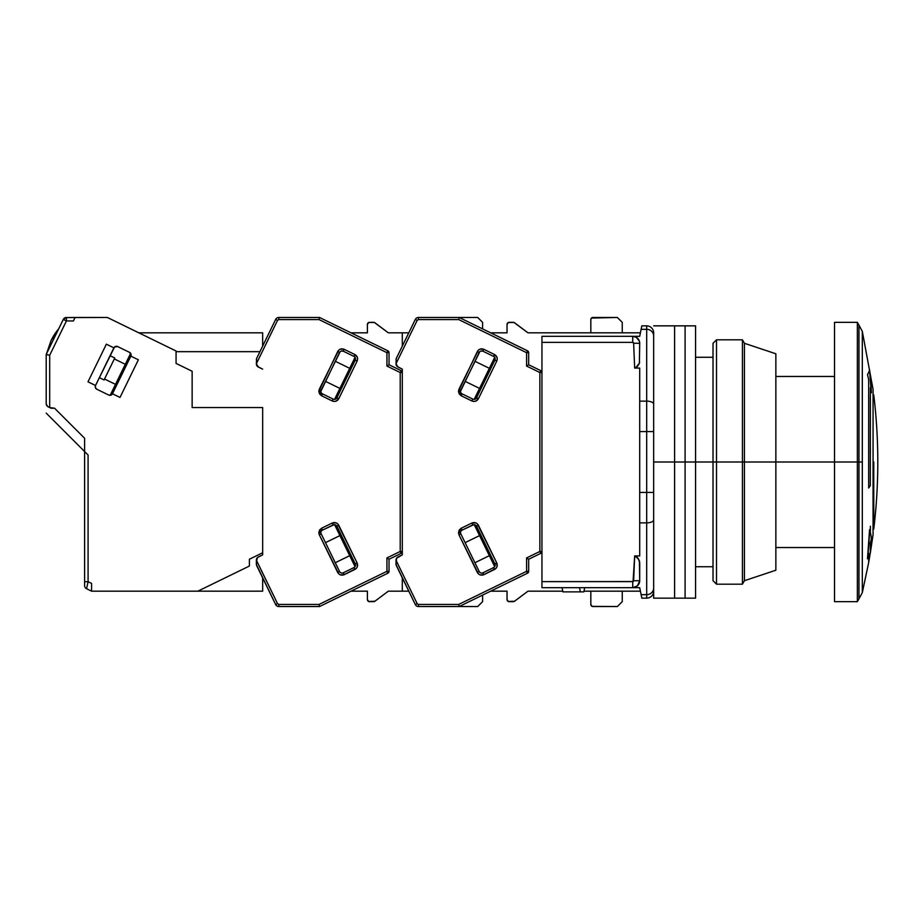 <?xml version="1.0" encoding="UTF-8"?>
<svg xmlns="http://www.w3.org/2000/svg" width="924" height="924" viewBox="0 0 924 924"><rect width="100%" height="100%" fill="white"/><g stroke="black" fill="none" stroke-linecap="round" stroke-linejoin="round"><path stroke-width="1.39" d="M713.016 462L695.564 462L716.504 462L716.504 339.813L716.504 462L742.422 462L742.422 339.813L742.422 462L744.432 462L744.432 343.301L744.432 462L834.511 462L834.511 601.651L834.511 462L775.86 462L775.86 353.776L775.86 570.223L775.86 462L744.432 462L744.432 580.699L744.432 462L742.422 462L742.422 584.187L742.422 462L716.504 462L716.504 584.187L716.504 462L713.016 462L713.016 580.699L713.016 343.301L713.016 462M653.661 343.509L653.661 335.966A6.988 6.63 180 0 0 646.684 329.337A6.988 6.63 -0 0 1 653.661 335.966L653.661 332.825A6.988 6.988 0 0 0 646.684 325.849L646.684 401.132A6.988 3.049 0 0 1 653.661 404.169A6.988 3.049 180 0 0 646.684 401.132L639.697 401.132L639.697 431.566L653.661 431.566L646.684 431.566L646.684 492.434L653.661 492.434L646.684 492.434L646.684 522.869A6.988 3.049 0 0 0 653.661 519.831A6.988 3.049 180 0 1 646.684 522.869L646.684 598.151A6.988 6.988 0 0 0 653.661 591.175A6.988 6.988 0 0 1 646.684 598.151L646.684 594.663A6.988 6.63 0 0 0 653.661 588.034L653.661 590.39L653.661 588.034A6.988 6.63 180 0 1 646.684 594.663L641.117 594.663L641.834 598.151L646.684 598.151L641.834 598.151L641.117 594.663L646.684 594.663L646.684 492.434L639.697 492.434L639.697 431.566L646.684 431.566L646.684 401.132L646.684 492.434L639.697 492.434L639.697 522.869L646.684 522.869L639.697 522.869L639.697 555.925L634.661 555.925L636.959 557.195L639.408 560.891L639.697 580.699L633.633 580.757A0.924 0.924 0 0 1 632.721 581.623L632.721 587.687A6.988 6.988 0 0 0 639.697 580.699L637.421 585.862L632.721 587.687L639.697 587.687L641.117 594.663L639.697 587.687L633.598 587.629M653.661 591.175L653.661 590.39M653.661 561.85L653.661 542.238M653.661 536.89L653.661 519.831M637.976 343.254L636.012 343.243L639.697 343.301L639.35 341.095L639.697 343.301A6.988 6.988 0 0 0 632.721 336.313L639.697 336.313L641.117 329.337L639.697 336.313L632.721 336.313L632.721 342.377A0.924 0.924 0 0 1 633.633 343.243L634.661 368.075L639.697 368.075L639.697 401.132L646.684 401.132L646.684 329.337L641.117 329.337L641.834 325.849L646.684 325.849L641.834 325.849L641.117 329.337L646.684 329.337L646.684 325.849A6.988 6.988 0 0 1 653.661 332.825L653.661 333.61M653.661 362.15L653.661 346.616M653.661 336.209L653.661 462L674.612 462L674.612 598.151L674.612 462L653.661 462L653.661 336.14M583.841 591.868L562.901 591.868L583.841 591.868L584.696 587.687L583.841 591.868M639.627 561.873L638.507 558.939L639.697 562.866L638.507 558.939L634.661 555.925L633.633 580.757L639.697 580.699L639.697 562.704M638.265 584.938L639.35 582.905L637.41 585.874L634.753 587.375M639.674 580.711L639.697 580.699A6.988 6.988 0 0 1 632.721 587.687L632.721 581.623L541.949 581.623L541.949 587.687L632.721 587.687L541.949 587.687L541.949 581.623L633.056 581.554L634.661 555.925L636.948 557.195M634.857 580.757L637.976 580.746M636.012 343.243L634.857 343.243L636.012 343.243M633.598 336.371L632.721 336.313A6.988 6.988 0 0 1 639.697 343.301L639.396 363.132L639.674 343.289M639.616 342.18L639.697 343.301L633.633 343.243L632.721 342.377L541.949 342.377L541.949 336.313L632.721 336.313L541.949 336.313L541.949 342.377L632.721 342.377L632.721 336.313L636.289 337.295L639.35 341.095M637.803 558.015L634.661 555.925L639.697 555.925L639.697 368.075L634.661 368.075L636.948 366.805L639.396 363.132L635.897 367.533L638.807 364.541M637.41 338.126L638.265 339.062M634.661 368.075L633.633 343.243L634.857 343.243M639.627 362.127L639.408 363.109L639.627 362.127M579.498 587.687L580.353 591.868L579.498 587.687M562.046 587.687L562.901 591.868L562.046 587.687M640.413 591.175L583.98 591.175L640.413 591.175M562.751 591.175L541.949 591.175L562.751 591.175M639.616 581.82L639.35 582.905M637.595 366.216L636.948 366.805M640.413 332.825L541.949 332.825L640.413 332.825M634.753 336.625L636.289 337.295M541.949 342.377L541.949 581.623L541.949 342.377M857.356 462L834.511 462L857.356 462L857.356 601.651L857.356 462L858.95 462L857.356 462L857.356 322.349L857.356 462M834.511 601.651L857.356 601.651L858.95 598.879L858.95 325.121L858.95 462L862.311 462L862.311 592.619L862.311 462L858.95 462L858.95 325.121L862.311 331.381L862.311 592.619L868.676 562.543L868.676 553.13A558.593 506.26 180 0 1 867.486 558.824A550.473 435.989 180 0 0 869.553 529.637A552.333 148.741 0 0 1 871.378 538.577L871.309 538.577A552.333 148.741 180 0 0 869.542 529.845M873.758 462L873.064 462L873.758 462L873.758 529.048L873.758 462M872.914 394.56L873.758 394.952C879.14 439.651 879.14 484.349 873.758 529.048L872.914 529.44M870.304 552.748L870.304 544.271A558.593 506.26 0 0 0 871.309 538.577L871.378 538.577A558.593 506.26 180 0 1 870.373 544.271L870.304 544.271A558.593 506.26 0 0 0 871.309 538.577M870.304 550.542L870.304 551.397M870.304 542.515L870.304 552.771L868.676 562.543L868.676 553.13A558.593 506.26 180 0 1 867.486 558.824L869.553 529.637A552.333 148.741 0 0 1 871.378 538.577A558.593 506.26 180 0 1 870.373 544.271L870.304 544.271M867.567 558.142A558.593 506.26 0 0 0 868.606 553.13A558.593 506.26 0 0 1 867.567 558.142M870.304 396.431L870.304 485.493L870.304 396.431M870.373 396.431L870.304 485.493A558.593 144.571 0 0 1 868.676 487.93A558.593 144.571 0 0 0 870.304 485.493L870.373 387.988M871.309 392.792L869.484 369.6M870.373 526.183L870.373 532.605M870.304 552.771L870.373 544.271L870.373 551.998M873.064 534.592L873.064 389.408L873.064 534.592L870.373 552.771M868.676 379.637A558.593 457.565 180 0 0 867.486 374.486A550.473 73.042 0 0 0 869.553 369.6A552.333 386.29 180 0 1 871.378 392.792A558.593 457.565 180 0 0 870.373 387.641A558.593 457.565 180 0 1 871.378 392.792L869.553 369.6A550.473 73.042 0 0 1 867.486 374.486A558.593 457.565 180 0 1 868.676 379.637L868.676 488.022L868.676 379.637M871.286 392.33A552.333 386.29 0 0 0 869.507 369.831M870.373 485.493A558.593 144.571 180 0 1 868.676 488.022A558.593 144.571 180 0 0 870.373 485.493M870.373 406.745L870.373 403.649M870.373 427.269L870.373 414.911M870.373 454.088L870.373 447.932M862.311 341.326L862.311 338.831M862.311 353.395L862.311 350.623M862.311 430.792L862.311 424.081M862.311 462L862.311 331.381L862.311 462M834.511 322.349L834.511 462L834.511 322.349L857.356 322.349L858.95 325.121M653.661 598.151L653.661 462L653.661 598.151L685.088 598.151L685.088 462L674.612 462L674.612 325.849L674.612 598.151L674.612 462L685.088 462L685.088 325.849L685.088 598.151L695.564 598.151L695.564 462L685.088 462L685.088 598.151L685.088 462L695.564 462L695.564 325.849L695.564 598.151M653.661 325.849L674.612 325.849L674.612 462L674.612 325.849L685.088 325.849L685.088 462L685.088 325.849L695.564 325.849M591.441 318.075L617.359 317.463L622.245 322.349L617.359 317.463L592.919 317.463A2.091 2.091 0 0 0 590.829 319.565L591.441 318.075L592.919 317.463M591.441 605.925L592.919 606.537A2.091 2.091 0 0 1 590.829 604.446L590.829 591.175L590.829 604.446L592.122 606.375L617.359 606.537L592.919 606.537M480.942 572.972L481.716 573.076A2.795 2.795 0 0 0 482.94 572.799L483.853 574.682L482.94 572.799L493.601 567.59A2.795 2.795 0 0 0 494.894 563.859L496.777 562.935L494.894 563.859L476.53 526.206L494.894 563.859A2.795 2.795 0 0 1 493.601 567.59L482.94 572.799A2.795 2.795 0 0 1 479.198 571.517L460.833 533.853A2.795 2.795 0 0 1 460.556 532.628L458.466 532.628L458.951 534.777L460.833 533.853A2.795 2.795 0 0 1 462.127 530.122L473.85 524.647M480.803 351.074L482.94 351.201L483.853 349.318C481.069 348.29 478.886 349.041 477.315 351.57L479.198 352.494L477.315 351.57L458.466 391.372L459.205 393.959L461.203 395.761L471.875 400.97L461.203 395.761L462.127 393.878A2.795 2.795 0 0 1 460.556 391.372L458.466 391.372L461.203 395.761L462.127 393.878L472.788 399.087L471.875 400.97C474.67 401.986 476.842 401.247 478.413 398.718L496.777 361.065L494.894 360.141L476.53 397.794A2.795 2.795 0 0 1 472.788 399.087L462.127 393.878A2.795 2.795 0 0 1 460.833 390.147L458.951 389.223L458.466 391.372L460.556 391.372A2.795 2.795 0 0 1 460.833 390.147L479.868 351.617M513.317 601.651L509.136 601.651A2.091 2.091 0 0 1 507.033 599.549L508.327 601.489L514.576 601.224A2.091 2.091 0 0 1 513.317 601.651M509.136 322.349L513.317 322.349A2.091 2.091 0 0 1 514.576 322.776L527.985 332.825L541.949 332.825L527.985 332.825L513.987 322.464L508.327 322.511L507.033 324.451A2.091 2.091 0 0 1 509.136 322.349M622.245 601.651L617.359 606.537L622.245 601.651L622.245 591.175L622.245 601.651M507.033 332.825L507.033 324.451L507.033 332.825L490.656 332.825M507.033 591.175L507.033 599.549L507.033 591.175L490.656 591.175M396.015 564.529L396.015 560.117A3.488 3.488 0 0 1 397.978 556.976L402.298 554.862L396.546 558.258L396.073 565.003L415.315 604.573L417.198 603.661L396.015 560.233L417.198 603.661L415.315 604.573A3.488 3.488 0 0 0 418.445 606.537A3.488 3.488 0 0 1 415.315 604.573L396.015 564.529M590.829 332.825L590.829 319.565L590.829 332.825M622.245 322.349L622.245 332.825L622.245 322.349M514.576 601.224L527.985 591.175L541.949 591.175L527.985 591.175L514.576 601.224M541.949 372.534A2.091 2.091 180 0 0 540.771 370.651L539.859 372.534L540.771 370.651L528.678 364.761L528.678 352.679L526.588 352.679L527.5 350.797L459.159 317.463L418.445 317.463L418.445 319.565L417.198 320.339L415.315 319.427A3.488 3.488 0 0 1 418.445 317.463A3.488 3.488 0 0 0 415.315 319.427L396.234 358.558L415.315 319.427L417.198 320.339L396.015 363.767L397.978 367.024A3.488 3.488 0 0 1 396.015 363.883L396.234 358.558L396.015 363.767L417.198 320.339L418.445 319.565L458.674 319.565L526.588 352.679L528.678 352.679L527.5 350.797A2.091 2.091 180 0 1 528.678 352.679A2.091 2.091 0 0 0 527.5 350.797L526.588 352.679L526.588 366.066L539.859 372.534L541.949 372.534A2.091 2.091 0 0 0 540.771 370.651L541.949 372.534L539.859 372.534L539.859 551.466L540.771 553.349L528.678 559.239L526.588 557.934L526.588 571.321L527.5 573.203L528.678 571.321A2.091 2.091 0 0 1 527.5 573.203L459.159 606.537L458.674 604.446L418.445 604.446L417.198 603.661L418.445 604.446L418.445 606.537L459.159 606.537L527.5 573.203L528.678 571.321L528.678 559.239L540.771 553.349L541.949 551.466L540.771 553.349L539.859 551.466L526.588 557.934L528.678 559.239L528.678 571.321L526.588 571.321L458.674 604.446L459.159 606.537L477.708 606.537L418.445 606.537L418.445 604.446L458.674 604.446L526.588 571.321L528.678 571.321M474.208 399.353L494.698 357.357L474.208 399.353M479.556 388.392L465.118 381.358L479.556 388.392M474.913 361.272L489.35 368.318L474.913 361.272M465.118 542.642L479.556 535.608L465.118 542.642M489.35 555.682L474.913 562.728L489.35 555.682M494.698 566.643L474.208 524.647L494.698 566.643M481.716 573.076A2.795 2.795 0 0 1 479.198 571.517L477.315 572.43C478.886 574.959 481.069 575.71 483.853 574.682L494.525 569.473L493.601 567.59L494.525 569.473C497.054 567.913 497.805 565.731 496.777 562.935L478.413 525.282C476.842 522.753 474.659 522.014 471.875 523.042L461.203 528.239L458.466 532.628L460.556 532.628A2.795 2.795 0 0 1 462.127 530.122L461.203 528.239L462.127 530.122L472.788 524.924A2.795 2.795 0 0 1 476.53 526.206L478.413 525.282L476.53 526.206A2.795 2.795 0 0 0 472.788 524.924L471.875 523.042L472.788 524.924M404.054 581.496L401.813 576.899L404.054 581.496M541.949 551.466L539.859 551.466L541.949 551.466A2.091 2.091 0 0 1 540.771 553.349M401.813 347.101L397.817 355.313M396.234 358.558L396.015 359.471L396.234 358.558M460.556 391.199L479.198 352.494A2.795 2.795 0 0 1 482.94 351.201L493.601 356.41A2.795 2.795 0 0 1 494.894 360.141L476.53 397.794L474.786 399.26M474.924 524.786L475.872 525.34M397.17 366.482L402.298 369.138L402.298 554.862L402.298 551.466L401.12 553.349L389.039 559.239L386.937 557.934L386.937 571.321L387.861 573.203L389.039 571.321A2.091 2.091 0 0 1 387.861 573.203L319.508 606.537L319.023 604.446L278.805 604.446L277.547 603.661L256.364 560.117A3.488 3.488 0 0 1 258.327 556.976L262.659 554.862L257.519 557.519L256.364 561.549L256.364 560.233L277.547 603.661L275.664 604.573L277.547 603.661L278.805 604.446L278.805 606.537A3.488 3.488 0 0 1 275.664 604.573A3.488 3.488 0 0 0 278.805 606.537L319.508 606.537L387.861 573.203L389.039 571.321L389.039 559.239L401.12 553.349L402.298 551.466A2.091 2.091 0 0 1 401.12 553.349L400.207 551.466L401.12 553.349M540.771 370.651L528.678 364.761L526.588 366.066L526.588 352.679L458.674 319.565L418.445 319.565L418.445 317.463L459.159 317.463L458.674 319.565L459.159 317.463L477.708 317.463L482.594 322.349L477.708 317.463L459.159 317.463L527.5 350.797M527.5 573.203L526.588 571.321L526.588 557.934L539.859 551.466L539.859 372.534L526.588 366.066L528.678 364.761L528.678 352.679M476.53 397.794L478.413 398.718L476.53 397.794A2.795 2.795 0 0 1 472.788 399.087L471.875 400.97L473.642 401.443L475.606 401.189L478.413 398.718L496.777 361.065C497.805 358.269 497.054 356.087 494.525 354.527L483.853 349.318L482.94 351.201L493.601 356.41L494.525 354.527L493.601 356.41A2.795 2.795 0 0 1 494.894 360.141L496.777 361.065L497.251 359.297L497.008 357.322L494.525 354.527L483.853 349.318L480.122 349.087L478.413 350.104L458.951 389.223L460.833 390.147M479.198 352.494A2.795 2.795 0 0 1 482.94 351.201M458.951 534.777L477.315 572.43L479.198 571.517L460.833 533.853L458.951 534.777L458.466 532.628L459.205 530.041L461.203 528.239L471.875 523.042L475.606 522.811L477.315 523.816L496.777 562.935L497.008 566.678L495.992 568.375L483.853 574.682L480.122 574.913L478.413 573.896L458.951 534.777M396.015 363.883L396.153 364.853M397.978 367.024L402.298 369.138L402.298 554.862L402.298 551.466L400.207 551.466L386.937 557.934L389.039 559.239L389.039 571.321L386.937 571.321L319.023 604.446L319.508 606.537L278.805 606.537L278.805 604.446L319.023 604.446L386.937 571.321L389.039 571.321M264.403 342.504L258.166 355.313M341.291 572.972L342.065 573.076A2.795 2.795 0 0 0 343.289 572.799L344.213 574.682L343.289 572.799L353.961 567.59A2.795 2.795 0 0 0 355.243 563.859L357.126 562.935L355.243 563.859L336.879 526.206L355.243 563.859A2.795 2.795 0 0 1 353.961 567.59L343.289 572.799A2.795 2.795 0 0 1 339.558 571.517L321.194 533.853A2.795 2.795 0 0 1 320.905 532.628L318.815 532.628L319.311 534.777L321.194 533.853A2.795 2.795 0 0 1 322.476 530.122L334.199 524.647M341.152 351.074L343.289 351.201L344.213 349.318C341.418 348.29 339.235 349.041 337.676 351.57L339.558 352.494L337.676 351.57L318.815 391.372L319.554 393.959L321.564 395.761L332.224 400.97L321.564 395.761L322.476 393.878A2.795 2.795 0 0 1 320.905 391.372L318.815 391.372L321.564 395.761L322.476 393.878L333.148 399.087L332.224 400.97C335.019 401.986 337.191 401.247 338.762 398.718L357.126 361.065L355.243 360.141L336.879 397.794A2.795 2.795 0 0 1 333.148 399.087L322.476 393.878A2.795 2.795 0 0 1 321.194 390.147L319.311 389.223L318.815 391.372L320.905 391.372A2.795 2.795 0 0 1 321.194 390.147L340.217 351.617M373.677 601.651L369.484 601.651A2.091 2.091 0 0 1 367.394 599.549L368.688 601.489L374.925 601.224A2.091 2.091 0 0 1 373.677 601.651M369.484 322.349L373.677 322.349A2.091 2.091 0 0 1 374.925 322.776L388.334 332.825L408.778 332.825L388.334 332.825L374.336 322.464L368.688 322.511L367.394 324.451A2.091 2.091 0 0 1 369.484 322.349M482.594 601.651L477.708 606.537L482.594 601.651L482.594 595.102L482.594 601.651M367.394 332.825L367.394 324.451L367.394 332.825L351.005 332.825M367.394 591.175L367.394 599.549L367.394 591.175L351.005 591.175M256.364 564.529L256.364 561.549L256.583 565.442L275.664 604.573L256.364 564.529M482.594 322.349L482.594 328.898L482.594 322.349M374.925 601.224L388.334 591.175L402.298 591.175L388.334 591.175L374.925 601.224M408.778 591.175L402.298 591.175L408.778 591.175M402.298 372.534A2.091 2.091 180 0 0 401.12 370.651L400.207 372.534L401.12 370.651L389.039 364.761L389.039 352.679L386.937 352.679L387.861 350.797L319.508 317.463L278.805 317.463L278.805 319.565L277.547 320.339L275.664 319.427A3.488 3.488 0 0 1 278.805 317.463A3.488 3.488 0 0 0 275.664 319.427L256.583 358.558L275.664 319.427L277.547 320.339L256.364 363.767L258.327 367.024A3.488 3.488 0 0 1 256.364 363.883L256.583 358.558L256.364 363.767L277.547 320.339L278.805 319.565L319.023 319.565L386.937 352.679L389.039 352.679L387.861 350.797A2.091 2.091 180 0 1 389.039 352.679A2.091 2.091 0 0 0 387.861 350.797L386.937 352.679L386.937 366.066L400.207 372.534L402.298 372.534L402.298 369.138L402.298 372.534A2.091 2.091 0 0 0 401.12 370.651L402.298 372.534L400.207 372.534L400.207 551.466L402.298 551.466M334.569 399.353L355.047 357.357L334.569 399.353M339.905 388.392L325.479 381.358L339.905 388.392M335.273 361.272L349.699 368.318L335.273 361.272M325.479 542.642L339.905 535.608L325.479 542.642M349.699 555.682L335.273 562.728L349.699 555.682M355.047 566.643L334.569 524.647L355.047 566.643M342.065 573.076A2.795 2.795 0 0 1 339.558 571.517L337.676 572.43C339.235 574.959 341.418 575.71 344.213 574.682L354.874 569.473L353.961 567.59L354.874 569.473C357.403 567.913 358.154 565.731 357.126 562.935L338.762 525.282C337.191 522.753 335.019 522.014 332.224 523.042L321.564 528.239L318.815 532.628L320.905 532.628A2.795 2.795 0 0 1 322.476 530.122L321.564 528.239L322.476 530.122L333.148 524.924A2.795 2.795 0 0 1 336.879 526.206L338.762 525.282L336.879 526.206A2.795 2.795 0 0 0 333.148 524.924L332.224 523.042L333.148 524.924M264.403 581.496L262.173 576.899L264.403 581.496M402.298 591.175L402.298 577.893L402.298 591.175M402.298 346.107L402.298 332.825L402.298 346.107M256.583 358.558L256.364 359.471L256.583 358.558M320.917 391.199L339.558 352.494A2.795 2.795 0 0 1 343.289 351.201L353.961 356.41A2.795 2.795 0 0 1 355.243 360.141L336.879 397.794L335.135 399.26M335.273 524.786L336.221 525.34M258.327 367.024L262.659 369.138L257.519 366.482M401.12 370.651L389.039 364.761L386.937 366.066L386.937 352.679L319.023 319.565L278.805 319.565L278.805 317.463L319.508 317.463L319.023 319.565L319.508 317.463L387.861 350.797M387.861 573.203L386.937 571.321L386.937 557.934L400.207 551.466L400.207 372.534L386.937 366.066L389.039 364.761L389.039 352.679M336.879 397.794L338.762 398.718L336.879 397.794A2.795 2.795 0 0 1 333.148 399.087L332.224 400.97L333.991 401.443L335.955 401.189L338.762 398.718L357.126 361.065C358.154 358.269 357.403 356.087 354.874 354.527L344.213 349.318L343.289 351.201L353.961 356.41L354.874 354.527L353.961 356.41A2.795 2.795 0 0 1 355.243 360.141L357.126 361.065L357.611 359.297L357.357 357.322L354.874 354.527L344.213 349.318L340.471 349.087L338.773 350.104L319.311 389.223L321.194 390.147M339.558 352.494A2.795 2.795 0 0 1 343.289 351.201M319.311 534.777L337.676 572.43L339.558 571.517L321.194 533.853L319.311 534.777L318.815 532.628L319.554 530.041L321.564 528.239L332.224 523.042L335.955 522.811L337.664 523.816L357.126 562.935L357.357 566.678L356.341 568.375L344.213 574.682L340.471 574.913L338.773 573.896L319.311 534.777M256.364 363.883L256.502 364.853M131.127 354.897A2.795 2.795 0 0 1 130.838 356.121L112.474 393.774A2.795 2.795 0 0 1 108.743 395.056L96.824 389.247A2.795 2.795 0 0 1 95.53 385.504L113.895 347.851A2.795 2.795 0 0 1 117.637 346.569L129.556 352.379A2.795 2.795 0 0 1 130.838 356.121L138.369 359.794L130.838 356.121L138.369 359.794L120.005 397.447L112.474 393.774L130.838 356.121L138.369 359.794L120.005 397.447L112.474 393.774L110.88 395.183L108.743 395.056L96.824 389.247L95.403 387.641L95.53 385.504L87.999 381.831L95.53 385.504L114.553 346.985L117.637 346.569L129.556 352.379L131.127 354.897M46.2 363.386L46.2 361.041L46.2 363.386M99.365 377.662L104.066 379.96L114.784 357.992L110.072 355.694L114.784 357.992L104.066 379.96L99.365 377.662M46.558 353.684L58.674 328.852L51.063 340.506L46.558 353.684L58.674 328.852A55.856 55.856 0 0 0 51.063 340.506M91.58 587.548L91.58 583.402L91.58 591.175L91.58 583.402L88.092 581.704L86.567 588.727L91.58 591.175L262.659 591.175L197.852 591.175L249.388 566.042L249.388 559.239L262.659 552.771L262.659 554.862L262.659 407.542L192.134 407.542L192.134 371.252L176.068 363.421L176.068 350.993L176.068 363.421L176.068 350.993L107.346 317.463L75.121 317.463L73.412 320.951L75.121 317.463L65.465 317.602L63.282 319.427A3.488 3.488 0 0 1 66.424 317.463L63.282 319.427L66.424 320.951L66.424 317.463L66.424 320.951L73.412 320.951L74.059 319.623M104.528 379.013L115.512 384.372L104.528 379.013M130.654 353.326L110.164 395.333L130.654 353.326M125.306 364.287L114.322 358.939L125.306 364.287M63.282 319.427L46.2 354.458L49.688 355.255L49.688 407.553L47.355 406.26L46.2 403.673A3.488 3.488 0 0 0 48.164 406.814L51.086 408.235L54.574 408.235L49.688 407.553L49.688 355.255L66.424 320.951L63.282 319.427L46.2 354.458L46.2 361.041M54.574 408.235L84.604 438.265L54.574 408.235L84.604 438.265L84.604 451.524L46.2 413.12L84.604 451.524L84.604 585.585A3.488 3.488 0 0 0 86.567 588.727L88.092 581.704L84.604 581.704L84.604 585.585A3.488 3.488 0 0 0 86.567 588.727L91.58 591.175L197.852 591.175L249.388 566.042L249.388 559.239L262.659 552.771L262.659 407.542L192.134 407.542L192.134 371.252L176.068 363.421L176.068 350.993L107.346 317.463L65.465 317.602M46.2 403.673L46.2 354.458L46.2 403.673M91.58 588.9L91.58 583.402L88.092 581.704L88.092 455.012L85.655 452.575M176.068 351.674L259.933 351.674L176.068 351.674M63.825 318.618L64.576 317.995M262.659 577.893L262.659 591.175L262.659 577.893M262.659 346.107L262.659 332.825L138.831 332.825L262.659 332.825L262.659 346.107M75.121 317.463L73.412 320.951L66.424 320.951L49.688 355.255L46.2 354.458M85.62 452.552L86.764 453.684M84.604 451.524L84.604 581.704L88.092 581.704L88.092 455.012L84.604 451.524L84.604 438.265M87.999 381.831L106.364 344.178L113.895 347.851L106.364 344.178L87.999 381.831M111.816 394.64L110.88 395.183M114.553 346.985L116.574 346.292M695.564 566.735L713.016 566.735M695.564 357.265L713.016 357.265M775.86 547.539L834.511 547.539M858.95 598.879L862.311 592.619M862.311 331.381L873.064 389.408M775.86 376.461L834.511 376.461M775.86 353.776L744.432 343.301L742.422 339.813L716.504 339.813L713.016 343.301M713.016 580.699L716.504 584.187L742.422 584.187L744.432 580.699L775.86 570.223"/></g></svg>
